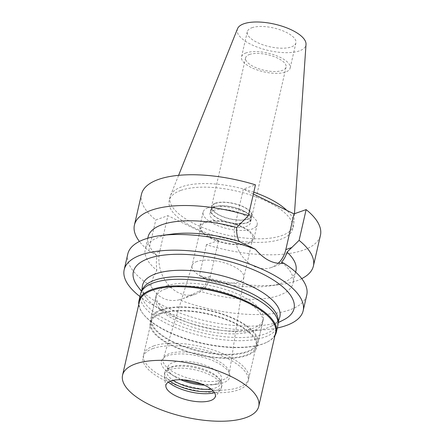 <?xml version="1.0" encoding="UTF-8"?>
<svg xmlns="http://www.w3.org/2000/svg" width="443" height="443" viewBox="0 0 443 443"><rect width="100%" height="100%" fill="white"/><g stroke="black" fill="none" stroke-linecap="round" stroke-linejoin="round"><path stroke-width="0.33" stroke-dasharray="2.21 1.66" d="M237.537 28.69A35.191 13.523 -167.1 0 0 258.463 47.562A35.191 13.523 -167.1 0 0 299.341 50.895A35.191 13.523 -167.1 0 0 306.019 44.372M253.8 192.19A63.366 24.348 -167.1 0 0 181.824 186.769A63.366 24.348 -167.1 0 0 170.455 195.623A63.366 24.348 -167.1 0 0 170.012 197.041A63.366 24.348 -167.1 0 0 209.882 230.227A63.366 24.348 -167.1 0 0 281.731 235.604A63.366 24.348 -167.1 0 0 293.543 225.332A63.366 24.348 -167.1 0 0 293.759 223.865A63.366 24.348 -167.1 0 0 286.782 210.347M251.929 27.721A24.946 9.585 12.9 0 1 280.22 29.836A24.946 9.585 12.9 0 1 295.913 42.899A24.946 9.585 12.9 0 1 291.261 46.947A24.946 9.585 12.9 0 1 262.976 44.826A24.946 9.585 12.9 0 1 247.277 31.763A24.946 9.585 12.9 0 1 251.929 27.721M246.17 52.861A24.946 9.585 -167.1 0 0 241.518 56.909A24.946 9.585 -167.1 0 0 257.217 69.972A24.946 9.585 -167.1 0 0 285.502 72.093A24.946 9.585 -167.1 0 0 290.154 68.045A24.946 9.585 -167.1 0 0 274.461 54.982A24.946 9.585 -167.1 0 0 246.17 52.861M249.475 54.478A20.755 7.974 12.9 0 1 273.01 56.239A20.755 7.974 12.9 0 1 286.067 67.109A20.755 7.974 12.9 0 1 282.202 70.476A20.755 7.974 12.9 0 1 258.668 68.715A20.755 7.974 12.9 0 1 245.605 57.845A20.755 7.974 12.9 0 1 249.475 54.478M215.414 203.187A20.755 7.974 -167.1 0 0 211.549 206.554A20.755 7.974 -167.1 0 0 224.607 217.424A20.755 7.974 -167.1 0 0 248.141 219.185A20.755 7.974 -167.1 0 0 252.012 215.819A20.755 7.974 -167.1 0 0 238.949 204.948A20.755 7.974 -167.1 0 0 215.414 203.187M215.73 203.343A20.356 7.824 12.9 0 1 238.816 205.07A20.356 7.824 12.9 0 1 251.624 215.73A20.356 7.824 12.9 0 1 247.825 219.03A20.356 7.824 12.9 0 1 224.745 217.303A20.356 7.824 12.9 0 1 211.937 206.643A20.356 7.824 12.9 0 1 215.73 203.343M214.91 206.931A20.356 7.824 -167.1 0 0 211.112 210.231A20.356 7.824 -167.1 0 0 223.92 220.896A20.356 7.824 -167.1 0 0 247.006 222.624A20.356 7.824 -167.1 0 0 250.799 219.324A20.356 7.824 -167.1 0 0 237.991 208.659A20.356 7.824 -167.1 0 0 214.91 206.931M214.595 206.781A20.755 7.974 12.9 0 1 238.129 208.542A20.755 7.974 12.9 0 1 251.187 219.412A20.755 7.974 12.9 0 1 247.316 222.779A20.755 7.974 12.9 0 1 223.781 221.013A20.755 7.974 12.9 0 1 210.724 210.143A20.755 7.974 12.9 0 1 214.595 206.781M213.77 210.37A20.755 7.974 -167.1 0 0 209.899 213.736A20.755 7.974 -167.1 0 0 222.962 224.607A20.755 7.974 -167.1 0 0 246.496 226.367A20.755 7.974 -167.1 0 0 250.367 223.006A20.755 7.974 -167.1 0 0 237.304 212.131A20.755 7.974 -167.1 0 0 213.77 210.37M208.265 207.678A27.743 10.66 12.9 0 1 239.718 210.032A27.743 10.66 12.9 0 1 257.173 224.562A27.743 10.66 12.9 0 1 252.001 229.059A27.743 10.66 12.9 0 1 220.548 226.705A27.743 10.66 12.9 0 1 203.093 212.175A27.743 10.66 12.9 0 1 208.265 207.678M204.976 222.048A27.743 10.66 -167.1 0 0 199.804 226.545A27.743 10.66 -167.1 0 0 217.258 241.075A27.743 10.66 -167.1 0 0 248.711 243.428A27.743 10.66 -167.1 0 0 253.883 238.932A27.743 10.66 -167.1 0 0 236.429 224.402A27.743 10.66 -167.1 0 0 204.976 222.048M205.917 222.508A26.541 10.2 12.9 0 1 236.014 224.762A26.541 10.2 12.9 0 1 252.715 238.666A26.541 10.2 12.9 0 1 247.77 242.969A26.541 10.2 12.9 0 1 217.668 240.715A26.541 10.2 12.9 0 1 200.967 226.81A26.541 10.2 12.9 0 1 205.917 222.508M196.997 261.459A26.541 10.2 -167.1 0 0 192.124 265.479A26.541 10.2 -167.1 0 0 192.046 265.761A26.541 10.2 -167.1 0 0 208.747 279.666A26.541 10.2 -167.1 0 0 238.849 281.92A26.541 10.2 -167.1 0 0 243.794 277.617A26.541 10.2 -167.1 0 0 243.849 277.324A26.541 10.2 -167.1 0 0 226.738 263.591A26.541 10.2 -167.1 0 0 196.997 261.459M222.901 379.795A33.928 13.041 -167.1 0 0 229.297 373.92A33.928 13.041 -167.1 0 0 207.429 356.371A33.928 13.041 -167.1 0 0 169.409 353.647A33.928 13.041 -167.1 0 0 163.185 358.78A33.928 13.041 -167.1 0 0 183.983 376.76A33.928 13.041 -167.1 0 0 222.901 379.795M153.677 345.955A53.885 20.71 12.9 0 1 214.777 350.529A53.885 20.71 12.9 0 1 248.684 378.748A53.885 20.71 12.9 0 1 238.639 387.487A53.885 20.71 12.9 0 1 177.538 382.913A53.885 20.71 12.9 0 1 143.632 354.688A53.885 20.71 12.9 0 1 153.677 345.955M161.905 310.034A53.885 20.71 -167.1 0 0 151.86 318.772A53.885 20.71 -167.1 0 0 185.761 346.991A53.885 20.71 -167.1 0 0 246.862 351.565A53.885 20.71 -167.1 0 0 256.907 342.832A53.885 20.71 -167.1 0 0 223.006 314.608A53.885 20.71 -167.1 0 0 161.905 310.034M161.119 309.651A54.882 21.092 12.9 0 1 223.35 314.308A54.882 21.092 12.9 0 1 257.881 343.054A54.882 21.092 12.9 0 1 247.648 351.952A54.882 21.092 12.9 0 1 185.418 347.29A54.882 21.092 12.9 0 1 150.886 318.545A54.882 21.092 12.9 0 1 161.119 309.651M166.546 285.94A54.882 21.092 -167.1 0 0 156.313 294.839A54.882 21.092 -167.1 0 0 190.85 323.584A54.882 21.092 -167.1 0 0 253.08 328.241A54.882 21.092 -167.1 0 0 263.314 319.348A54.882 21.092 -167.1 0 0 228.776 290.602A54.882 21.092 -167.1 0 0 166.546 285.94M278.021 322.067A69.85 26.846 12.9 0 1 277.639 323.628A69.85 26.846 12.9 0 1 264.881 334.011A69.85 26.846 12.9 0 1 186.841 328.479A69.85 26.846 12.9 0 1 141.55 292.463A69.85 26.846 12.9 0 1 141.882 290.89M279.616 317.664A70.448 27.073 -167.1 0 1 271.133 326.269A70.448 27.073 -167.1 0 1 266.747 328.136A70.448 27.073 12.9 0 1 201.166 326.413A70.448 27.073 12.9 0 1 146.262 297.674A70.448 27.073 12.9 0 1 142.369 286.233M137.69 286.333A82.42 31.674 -167.1 0 0 201.925 319.957A82.42 31.674 -167.1 0 0 278.653 321.972A82.42 31.674 -167.1 0 0 283.786 319.791M277.301 327.986A91.806 35.279 12.9 0 1 139.955 296.533M127.783 254.027A91.806 35.279 -167.1 0 0 150.952 285.995C153.893 291.61 157.885 295.669 162.924 298.172C168.024 300.625 173.446 301.168 179.199 299.806A91.806 35.279 -167.1 0 0 289.644 309.901A91.806 35.279 -167.1 0 0 306.761 295.021M301.749 278.625A91.806 35.279 12.9 0 1 280.242 284.55A91.806 35.279 12.9 0 1 199.383 275.485L207.291 280.186C205.779 284.284 203.132 287.917 199.35 291.09L183.158 298.532L179.199 299.806M159.724 251.414A32.134 25.345 70.6 0 0 168.119 284.506A32.134 25.345 70.6 0 0 195.723 294.108A32.134 25.345 70.6 0 0 210.381 276.177L218.571 240.438L167.908 215.675L159.724 251.414L153.549 253.59L156.966 255.589C156.224 260.058 156.174 264.958 156.816 270.296A75.842 29.144 12.9 0 1 145.249 249.298A75.842 29.144 12.9 0 1 172.637 234.015M150.952 285.995C151.307 281.909 153.261 276.681 156.816 270.296M281.526 262.156A75.842 29.144 12.9 0 1 293.1 283.16A75.842 29.144 12.9 0 1 199.35 291.09M278.165 263.336A32.134 25.345 -109.4 0 1 271.16 267.55L283.559 263.059M271.16 267.55A32.134 25.345 -109.4 0 1 243.556 257.948A32.134 25.345 -109.4 0 1 235.155 224.856L243.345 189.117L255.478 184.842M148.084 236.916A75.842 29.144 -167.1 0 0 156.966 255.589M153.549 253.59L148.721 250.721A91.806 35.279 12.9 0 1 139.429 241.446M141.467 194.283A91.806 35.279 -167.1 0 0 155.77 219.949L167.908 215.675M148.721 250.721L155.77 219.949M218.571 240.438L206.432 244.713A91.806 35.279 -167.1 0 0 320.444 235.272M253.379 194.023L243.345 189.117M181.004 190.357A63.366 24.348 12.9 0 1 252.853 195.74A63.366 24.348 12.9 0 1 292.723 228.926A63.366 24.348 12.9 0 1 280.906 239.198A63.366 24.348 12.9 0 1 209.057 233.821A63.366 24.348 12.9 0 1 169.187 200.629A63.366 24.348 12.9 0 1 181.004 190.357M207.291 280.186A75.842 29.144 -167.1 0 0 268.541 286.062A75.842 29.144 -167.1 0 0 295.935 270.778M206.432 244.713L199.383 275.485M274.937 335.639A70.448 27.073 12.9 0 1 267.555 341.896A70.448 27.073 12.9 0 1 263.17 343.762A70.448 27.073 12.9 0 1 197.584 342.04A70.448 27.073 12.9 0 1 142.679 313.295A70.448 27.073 12.9 0 1 138.759 304.452M139.423 301.556A69.85 26.846 -167.1 0 0 143.106 313.865A69.85 26.846 -167.1 0 0 197.545 342.361A69.85 26.846 -167.1 0 0 262.577 344.067A69.85 26.846 -167.1 0 0 266.924 342.223A69.85 26.846 -167.1 0 0 275.596 332.743M140.481 294.241A70.448 27.073 -167.1 0 0 184.809 331.137A70.448 27.073 -167.1 0 0 264.692 337.117A70.448 27.073 -167.1 0 0 277.827 325.694M165.887 288.814A54.882 21.092 12.9 0 1 228.123 293.476A54.882 21.092 12.9 0 1 262.655 322.222A54.882 21.092 12.9 0 1 252.421 331.115A54.882 21.092 12.9 0 1 190.191 326.458A54.882 21.092 12.9 0 1 155.659 297.713A54.882 21.092 12.9 0 1 165.887 288.814M160.294 313.24A54.882 21.092 -167.1 0 0 150.061 322.139A54.882 21.092 -167.1 0 0 184.593 350.884A54.882 21.092 -167.1 0 0 246.829 355.541A54.882 21.092 -167.1 0 0 257.062 346.647A54.882 21.092 -167.1 0 0 222.524 317.902A54.882 21.092 -167.1 0 0 160.294 313.24M161.08 313.627A53.885 20.71 12.9 0 1 222.181 318.201A53.885 20.71 12.9 0 1 256.087 346.42A53.885 20.71 12.9 0 1 246.042 355.159A53.885 20.71 12.9 0 1 184.941 350.585A53.885 20.71 12.9 0 1 151.035 322.36A53.885 20.71 12.9 0 1 161.08 313.627M153.101 348.469A53.885 20.71 -167.1 0 0 143.056 357.208A53.885 20.71 -167.1 0 0 176.962 385.427A53.885 20.71 -167.1 0 0 238.063 390.001A53.885 20.71 -167.1 0 0 248.108 381.262A53.885 20.71 -167.1 0 0 214.202 353.043A53.885 20.71 -167.1 0 0 153.101 348.469M183.695 379.884A35.147 13.506 12.9 0 1 169.669 373.288A35.147 13.506 12.9 0 1 167.875 355.69A35.147 13.506 12.9 0 1 215.957 362.064A35.147 13.506 12.9 0 1 223.289 382.78A35.147 13.506 12.9 0 1 217.148 384.164A35.147 13.506 12.9 0 1 201.643 383.998M180.733 379.74A27.544 10.582 12.9 0 1 174.37 376.362A27.544 10.582 12.9 0 1 167.831 367.037A27.544 10.582 12.9 0 1 172.964 362.573A27.544 10.582 12.9 0 1 204.195 364.91A27.544 10.582 12.9 0 1 221.522 379.335A27.544 10.582 12.9 0 1 216.389 383.799A27.544 10.582 12.9 0 1 211.577 384.884A27.544 10.582 12.9 0 1 204.373 385.155M210.918 388.976A27.544 10.582 -167.1 0 0 215.442 387.93A27.544 10.582 -167.1 0 0 220.575 383.466A27.544 10.582 -167.1 0 0 219.124 378.615A27.544 10.582 -167.1 0 0 197.656 367.374A27.544 10.582 -167.1 0 0 172.017 366.704A27.544 10.582 -167.1 0 0 170.306 367.43A27.544 10.582 -167.1 0 0 166.884 371.168A27.544 10.582 -167.1 0 0 173.18 380.338M170.145 381.213A29.338 11.274 12.9 0 1 164.763 372.386A29.338 11.274 12.9 0 1 168.406 368.404A29.338 11.274 12.9 0 1 170.234 367.629A29.338 11.274 12.9 0 1 197.545 368.343A29.338 11.274 12.9 0 1 220.409 380.315A29.338 11.274 12.9 0 1 221.954 385.482A29.338 11.274 12.9 0 1 216.489 390.239A29.338 11.274 12.9 0 1 213.271 391.091M214.506 392.692A29.338 11.274 -167.1 0 0 216.034 392.221A29.338 11.274 -167.1 0 0 220.791 389.059A29.338 11.274 -167.1 0 0 221.5 387.47A29.338 11.274 -167.1 0 0 203.044 372.103A29.338 11.274 -167.1 0 0 169.78 369.612A29.338 11.274 -167.1 0 0 164.309 374.368A29.338 11.274 -167.1 0 0 164.259 376.107A29.338 11.274 -167.1 0 0 168.334 382.115M204.212 278.354L210.381 276.177M241.33 222.685L235.155 224.856M178.607 175.339L170.455 195.623M294.457 213.725L293.759 223.865M247.277 31.763L241.518 56.909M295.913 42.899L290.154 68.045M245.605 57.845L211.549 206.554M286.067 67.109L252.012 215.819M211.937 206.643L211.112 210.231M251.624 215.73L250.799 219.324M210.724 210.143L209.899 213.736M251.187 219.412L250.367 223.006M203.093 212.175L199.804 226.545M257.173 224.562L253.883 238.932M200.967 226.81L192.046 265.761M252.715 238.666L243.794 277.617M243.849 277.324L229.297 373.92M192.124 265.479L163.185 358.78M151.86 318.772L143.632 354.688M256.907 342.832L248.684 378.748M156.313 294.839L150.886 318.545M263.314 319.348L257.881 343.054M141.55 292.463L141.721 291.151M277.639 323.628L278.054 322.377M271.133 326.269L278.077 322.714M146.262 297.674L141.555 291.45M195.723 294.108L183.158 298.532M147.785 238.212L145.249 249.298M268.541 286.062L280.242 284.55M295.636 272.074L293.1 283.16M170.012 197.041L169.187 200.629M293.543 225.332L292.723 228.926M143.106 313.865L142.679 313.295M266.924 342.223L267.555 341.896M155.659 297.713L150.061 322.139M262.655 322.222L257.062 346.647M151.035 322.36L143.056 357.208M256.087 346.42L248.108 381.262M211.577 384.884L217.148 384.164M174.37 376.362L169.669 373.288M221.522 379.335L220.575 383.466M167.831 367.037L166.884 371.168M170.306 367.43L168.406 368.404M219.124 378.615L220.409 380.315M221.954 385.482L221.5 387.47M164.763 372.386L164.309 374.368M165.892 386.634L164.259 376.107M214.739 397.82L220.791 389.059"/><path stroke-width="0.66" d="M294.457 213.725L306.019 44.372A35.191 13.523 -167.1 0 0 282.772 26.425A35.191 13.523 -167.1 0 0 243.855 23.772A35.191 13.523 -167.1 0 0 237.537 28.69L178.607 175.339M286.782 210.347A63.366 24.348 -167.1 0 0 253.8 192.19M141.882 290.89A69.85 26.846 12.9 0 1 154.745 280.175A69.85 26.846 12.9 0 1 233.201 285.846A69.85 26.846 12.9 0 1 278.021 322.067M141.721 291.151L142.369 286.233A70.448 27.073 12.9 0 1 155.676 273.84A70.448 27.073 -167.1 0 1 236.728 280.225A70.448 27.073 -167.1 0 1 279.616 317.664L278.054 322.377M278.077 322.714L283.786 319.791A82.42 31.674 -167.1 0 0 257.582 271.559A82.42 31.674 -167.1 0 0 148.704 258.446A82.42 31.674 -167.1 0 0 137.69 286.333L141.555 291.45M139.955 296.533A91.806 35.279 12.9 0 1 124.19 269.715A91.806 35.279 12.9 0 1 141.306 254.83A91.806 35.279 12.9 0 1 245.405 262.621A91.806 35.279 12.9 0 1 303.167 310.704A91.806 35.279 12.9 0 1 286.051 325.588A91.806 35.279 12.9 0 1 277.301 327.986M303.167 310.704L306.761 295.021A91.806 35.279 -167.1 0 0 284.96 263.934A91.806 35.279 -167.1 0 0 283.592 263.048C274.023 264.515 264.609 259.914 255.351 249.243A91.806 35.279 -167.1 0 0 160.942 235.526A91.806 35.279 -167.1 0 0 144.9 239.142A91.806 35.279 -167.1 0 0 127.783 254.027L124.19 269.715M295.636 272.074L295.935 270.778A75.842 29.144 -167.1 0 0 287.053 252.106C285.857 256.087 284.013 259.437 281.526 262.156L284.96 263.934M139.429 241.446A91.806 35.279 12.9 0 1 134.417 225.055A91.806 35.279 12.9 0 1 248.434 215.619L236.728 227.508C236.302 231.866 237.055 236.484 238.999 241.369L255.351 249.243M287.053 252.106L299.091 240.383A91.806 35.279 12.9 0 1 313.395 266.049L320.444 235.272A91.806 35.279 -167.1 0 0 306.141 209.611L294.002 213.88L285.818 249.625A32.134 25.345 -109.4 0 1 278.165 263.336M160.942 235.526L172.637 234.015A75.842 29.144 12.9 0 1 238.999 241.369M236.728 227.508A75.842 29.144 -167.1 0 0 148.084 236.916L147.785 238.212M134.417 225.055L141.467 194.283A91.806 35.279 -167.1 0 1 255.478 184.842L248.434 215.619M294.002 213.88L253.379 194.023M299.091 240.383L306.141 209.611M313.395 266.049A91.806 35.279 12.9 0 1 301.749 278.625M138.759 304.452A70.448 27.073 12.9 0 1 138.958 300.886A70.448 27.073 12.9 0 1 152.093 289.462A70.448 27.073 12.9 0 1 231.977 295.442A70.448 27.073 12.9 0 1 276.305 332.339A70.448 27.073 12.9 0 1 274.937 335.639M258.734 406.381L275.596 332.743A69.85 26.846 -167.1 0 0 231.65 296.162A69.85 26.846 -167.1 0 0 152.442 290.231A69.85 26.846 -167.1 0 0 139.423 301.556L122.556 375.193A69.85 26.846 12.9 0 1 135.58 363.869A69.85 26.846 12.9 0 1 214.783 369.8A69.85 26.846 12.9 0 1 258.734 406.381A69.85 26.846 12.9 0 1 245.71 417.705A69.85 26.846 12.9 0 1 166.507 411.774A69.85 26.846 12.9 0 1 122.556 375.193M276.305 332.339L277.827 325.694A70.448 27.073 -167.1 0 0 233.5 288.797A70.448 27.073 -167.1 0 0 153.616 282.817A70.448 27.073 -167.1 0 0 140.481 294.241L138.958 300.886M201.643 383.998A35.147 13.506 12.9 0 1 183.695 379.884M204.373 385.155A27.544 10.582 12.9 0 1 180.733 379.74M173.18 380.338A27.544 10.582 -167.1 0 0 210.918 388.976M213.271 391.091A29.338 11.274 12.9 0 1 170.145 381.213M168.334 382.115A29.338 11.274 -167.1 0 0 214.506 392.692M170.666 381.019A25.345 9.74 -167.1 0 0 165.892 386.634A25.345 9.74 -167.1 0 0 183.673 398.988A25.345 9.74 -167.1 0 0 210.624 400.555A25.345 9.74 -167.1 0 0 214.739 397.82A25.345 9.74 -167.1 0 0 201.139 383.799A25.345 9.74 -167.1 0 0 170.666 381.019M285.818 249.625L291.992 247.449"/></g></svg>
